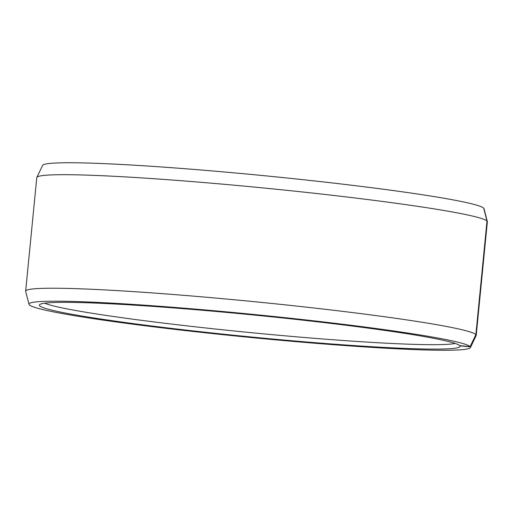 <?xml version="1.0" encoding="UTF-8"?>
<svg xmlns="http://www.w3.org/2000/svg" width="513" height="513" viewBox="0 0 513 513"><rect width="100%" height="100%" fill="white"/><g stroke="black" fill="none" stroke-linecap="round" stroke-linejoin="round"><path stroke-width="0.77" d="M44.689 303.189A208.951 10.933 -174.4 0 0 249.055 332.456A208.951 10.933 -174.4 0 0 455.211 343.441M486.997 221.065A226.368 11.844 -174.4 0 0 258.488 187.482A226.368 11.844 -174.4 0 0 36.846 177.427L42.605 165.417A221.802 11.607 -174.4 0 1 259.783 175.273A221.802 11.607 -174.4 0 1 483.688 208.175L486.997 221.065L475.872 334.591L470.113 346.621L459.744 345.64A211.362 11.062 -174.4 0 0 247.548 314.398A211.362 11.062 -174.4 0 0 39.488 304.773A211.362 11.062 -174.4 0 0 39.681 305.806A211.362 11.062 -174.4 0 0 258.238 337.663A211.362 11.062 -174.4 0 0 460.007 346.006A211.362 11.062 -174.4 0 0 459.917 345.852L459.821 345.647M470.113 346.621A221.802 11.607 -174.4 0 0 242.001 313.315A221.802 11.607 -174.4 0 0 28.991 304.305A221.802 11.607 -174.4 0 0 29.312 304.825A221.802 11.607 -174.4 0 0 253.217 337.727A221.802 11.607 -174.4 0 0 470.395 347.583A221.802 11.607 -174.4 0 0 470.293 346.846L459.917 345.852M475.872 334.591A226.368 11.844 -174.4 0 0 245.208 300.804A226.368 11.844 -174.4 0 0 25.65 291.172A226.368 11.844 -174.4 0 0 25.669 291.403L28.991 304.305M36.846 177.427A226.368 11.844 -174.4 0 0 36.782 177.645L25.65 291.172M483.74 208.387L487.183 221.289L476.058 334.816L470.293 346.846M470.395 347.583L476.154 335.573A226.368 11.844 -174.4 0 0 476.218 335.355L487.35 221.828A226.368 11.844 -174.4 0 0 487.331 221.597L484.009 208.695A221.802 11.607 -174.4 0 0 483.868 208.393M476.218 335.355A226.368 11.844 -174.4 0 0 476.058 334.816"/></g></svg>
